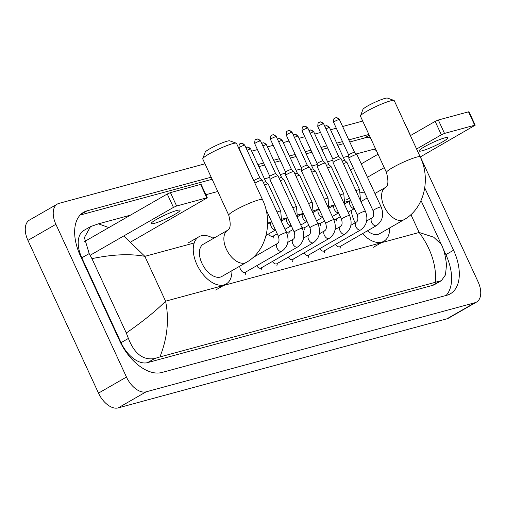 <?xml version="1.0" encoding="UTF-8"?>
<svg xmlns="http://www.w3.org/2000/svg" width="506" height="506" viewBox="0 0 506 506"><rect width="100%" height="100%" fill="white"/><g stroke="black" fill="none" stroke-linecap="round" stroke-linejoin="round"><path stroke-width="0.76" d="M420.366 156.892L478.069 281.779A19.829 11.543 -119.9 0 1 476.563 302.057L448.607 318.129A19.829 11.543 -119.9 0 1 446.981 318.799L118.151 407.906A19.829 11.543 -119.9 0 1 98.506 393.13L27.931 240.382A19.829 11.543 -119.9 0 1 29.437 220.104L57.393 204.032A19.829 11.543 -119.9 0 1 59.019 203.361L204.993 163.805M476.563 302.057A19.829 11.543 -119.9 0 1 474.938 302.727L146.107 391.834A19.829 11.543 -119.9 0 1 126.468 377.059L55.888 224.31A19.829 11.543 -119.9 0 1 57.393 204.032M406.166 126.462A19.829 11.543 -119.9 0 1 407.494 129.03L410.511 135.564M251.672 151.155L257.446 149.586M267.446 146.879L273.221 145.317M283.221 142.603L288.989 141.041M298.989 138.328L304.764 136.765M314.764 134.058L320.538 132.49M330.538 129.783L336.307 128.22M342.619 126.506L362.713 121.06M211.179 177.201L87.133 210.819A42.637 24.819 60.1 0 0 83.635 212.261A42.637 24.819 60.1 0 0 80.397 255.859L119.606 340.721A42.637 24.819 60.1 0 0 161.838 372.498L446.823 295.27A42.637 24.819 60.1 0 0 450.321 293.822A42.637 24.819 60.1 0 0 453.559 250.223L424.743 187.859M368.906 134.463L348.811 139.909M342.499 141.617L336.724 143.179M326.731 145.892L320.956 147.455M310.956 150.162L305.181 151.73M295.181 154.438L289.413 156.006M279.413 158.713L273.638 160.275M263.639 162.989L257.864 164.551M446.115 295.46A42.637 24.819 60.1 0 0 445.875 254.644L442.801 247.991M370.303 137.493A42.637 24.819 60.1 0 0 364.428 138.011L349.766 141.984M343.46 143.691L337.685 145.254M327.686 147.967L321.911 149.529M311.917 152.243L306.143 153.805M296.143 156.512L290.368 158.081M280.368 160.788L274.6 162.35M264.6 165.064L258.825 166.626M212.14 179.276L80.15 215.044M123.749 235.96L144.855 256.346C130.213 253.582 112.572 254.347 91.934 258.642L89.195 253.576L84.382 237.605L90.511 226.612L83.851 230.439A26.774 15.585 60.1 0 0 81.82 257.813L121.029 342.67A26.774 15.585 60.1 0 0 147.55 362.625L432.529 285.397A26.774 15.585 60.1 0 0 434.73 284.486L441.384 280.666L435.527 282.247C436.476 265.22 431.017 248.623 419.164 232.469L433.648 237.169L441.213 244.246M90.511 226.612L98.43 223.835L130.421 215.17M205.879 194.721L217.782 191.496M264.467 178.846L269.875 177.378M280.242 174.57L285.65 173.103M296.016 170.294L301.418 168.827M311.785 166.019L317.192 164.558M327.559 161.749L332.967 160.282M343.334 157.474L348.735 156.006M356.319 153.951L375.515 148.77M421.03 200.553L441.219 244.246C443.699 248.731 445.463 255.606 446.513 264.872L445.47 274.916L441.384 280.666M91.934 258.642L126.298 333.005C143.337 321.101 156.43 310.494 165.576 301.184C169.289 319.552 167.41 338.135 159.928 356.932L435.527 282.247M159.928 356.932L154.678 358.526C143.185 360.5 134.425 353.802 128.404 338.432L126.298 333.005M376.369 150.617L374.029 149.156M98.43 223.835L108.841 227.573M176.822 210.471A15.863 1.948 155.2 0 0 160.421 217.27A15.863 1.948 155.2 0 0 151.237 223.557A15.863 1.948 155.2 0 0 154.45 223.329A15.863 1.948 155.2 0 0 170.857 216.536A15.863 1.948 155.2 0 0 180.041 210.243A15.863 1.948 155.2 0 0 176.822 210.471M84.597 241.507L167.258 193.994L170.427 192.603L176.619 206.005L173.45 207.39L90.194 255.252M131.174 241.729L207.302 197.789L206.796 197.827L200.604 184.424L170.427 192.603M200.604 184.424L201.11 184.393L207.302 197.789M206.796 197.827L176.619 206.005M202.767 158.644L205.196 152.186A13.63 1.676 -24.8 0 1 213.81 146.645A13.63 1.676 -24.8 0 1 227.175 141.174A13.63 1.676 -24.8 0 1 229.762 140.832L236.258 143.166A18.589 2.29 155.2 0 0 232.735 143.628A18.589 2.29 155.2 0 0 214.506 151.092A18.589 2.29 155.2 0 0 202.767 158.644A18.589 2.29 155.2 0 0 202.754 158.96L228.756 215.24A18.589 2.29 -24.8 0 1 239.515 207.871A18.589 2.29 -24.8 0 1 258.737 199.908A18.589 2.29 -24.8 0 1 262.506 199.642L236.504 143.369A18.589 2.29 155.2 0 0 236.258 143.166M228.756 215.24C230.926 223.684 230.597 228.661 227.782 230.173L203.317 244.234A18.589 10.822 60.1 0 0 201.907 263.246A18.589 10.822 60.1 0 0 221.849 276.472L246.308 262.405C266.687 251.128 273.215 221.666 262.506 199.642M231.912 270.685A27.267 15.876 -119.9 0 1 226.169 283.992A27.267 15.876 -119.9 0 1 196.923 264.594A27.267 15.876 -119.9 0 1 198.991 236.713A27.267 15.876 -119.9 0 1 213.387 238.446M360.487 115.906L362.922 109.441A13.63 1.676 -24.8 0 1 371.53 103.907A13.63 1.676 -24.8 0 1 384.902 98.43A13.63 1.676 -24.8 0 1 387.482 98.094L393.978 100.428A18.589 2.29 155.2 0 0 390.461 100.89A18.589 2.29 155.2 0 0 372.226 108.354A18.589 2.29 155.2 0 0 360.487 115.906A18.589 2.29 155.2 0 0 360.474 116.222L386.476 172.495A18.589 2.29 -24.8 0 1 397.242 165.127A18.589 2.29 -24.8 0 1 416.463 157.164A18.589 2.29 -24.8 0 1 420.233 156.898L394.231 100.624A18.589 2.29 155.2 0 0 393.978 100.428M367.394 230.844A18.589 10.822 60.1 0 0 379.57 233.728L404.035 219.667C424.414 208.39 430.935 178.928 420.233 156.898M389.639 227.94A27.267 15.876 -119.9 0 1 383.896 241.248A27.267 15.876 -119.9 0 1 362.498 233.658M355.104 222.823A27.267 15.876 -119.9 0 1 354.649 221.856A27.267 15.876 -119.9 0 1 351.227 210.426M367.173 197.966L361.037 201.496A18.589 10.822 60.1 0 0 360.917 201.565M360.639 192.742A27.267 15.876 -119.9 0 1 364.902 193.058M281.829 251.28A4.459 2.6 -119.9 0 1 281.621 251.374A4.459 2.6 -119.9 0 1 277.041 248.104A4.459 2.6 -119.9 0 1 277.377 243.538C279.116 242.545 279.457 240.141 278.414 236.327A4.459 0.55 -24.8 0 1 281.001 234.563A4.459 0.55 -24.8 0 1 285.612 232.652A4.459 0.55 -24.8 0 1 285.763 232.608A4.459 0.55 -24.8 0 1 286.516 232.589C289.533 240.451 287.971 246.681 281.829 251.28L245.201 272.329A4.459 2.6 -119.9 0 1 240.413 269.154A4.459 2.6 -119.9 0 1 239.85 266.124M254.91 183.191A4.459 0.55 -24.8 0 1 255.675 182.717A4.459 0.55 -24.8 0 1 261.381 180.218A4.459 0.55 -24.8 0 1 262.272 180.13A4.459 0.55 -24.8 0 1 262.285 180.155L286.516 232.589M254.075 180.693A3.219 0.398 -24.8 0 1 254.069 180.674A3.219 0.398 -24.8 0 1 255.15 179.845A3.219 0.398 -24.8 0 1 259.268 178.036A3.219 0.398 -24.8 0 1 259.913 177.973A3.219 0.398 -24.8 0 1 259.926 177.992L262.272 180.13M297.598 247.004A4.459 2.6 -119.9 0 1 297.389 247.105A4.459 2.6 -119.9 0 1 292.816 243.829A4.459 2.6 -119.9 0 1 293.151 239.268C294.884 238.269 295.232 235.866 294.188 232.058A4.459 0.55 -24.8 0 1 296.769 230.287A4.459 0.55 -24.8 0 1 301.386 228.377A4.459 0.55 -24.8 0 1 301.538 228.339A4.459 0.55 -24.8 0 1 302.291 228.314C305.301 236.175 303.739 242.406 297.598 247.004L260.976 268.053A4.459 2.6 -119.9 0 1 256.656 265.745M294.188 232.058L269.957 179.624A4.459 0.55 -24.8 0 1 269.951 179.592A4.459 0.55 -24.8 0 1 271.45 178.447A4.459 0.55 -24.8 0 1 277.155 175.943A4.459 0.55 -24.8 0 1 278.041 175.854A4.459 0.55 -24.8 0 1 278.06 175.879L302.291 228.314M269.843 176.423A3.219 0.398 -24.8 0 1 269.843 176.404A3.219 0.398 -24.8 0 1 270.919 175.569A3.219 0.398 -24.8 0 1 275.043 173.767A3.219 0.398 -24.8 0 1 275.681 173.703A3.219 0.398 -24.8 0 1 275.694 173.716L260.552 140.934C257.231 137.6 256.713 139.65 256.782 139.175A3.219 2.587 74.8 0 1 259.894 140.984A3.219 0.398 -24.8 0 1 260.552 140.934M313.372 242.728A4.459 2.6 -119.9 0 1 313.163 242.829A4.459 2.6 -119.9 0 1 308.584 239.553A4.459 2.6 -119.9 0 1 308.926 234.993C310.659 234 311 231.596 309.957 227.782A4.459 0.55 -24.8 0 1 312.544 226.011A4.459 0.55 -24.8 0 1 317.154 224.101A4.459 0.55 -24.8 0 1 317.313 224.063A4.459 0.55 -24.8 0 1 318.059 224.038C321.076 231.9 319.514 238.13 313.372 242.728L276.744 263.784A4.459 2.6 -119.9 0 1 272.43 261.469M309.957 227.782L285.732 175.348A4.459 0.55 -24.8 0 1 285.726 175.316A4.459 0.55 -24.8 0 1 287.218 174.172A4.459 0.55 -24.8 0 1 292.93 171.667A4.459 0.55 -24.8 0 1 293.815 171.578A4.459 0.55 -24.8 0 1 293.834 171.604L318.059 224.038M275.669 136.709A3.219 0.398 -24.8 0 0 272.336 138.087A3.219 0.398 -24.8 0 0 270.47 139.365L285.612 172.141A3.219 0.398 -24.8 0 1 285.612 172.129A3.219 0.398 -24.8 0 1 286.693 171.3A3.219 0.398 -24.8 0 1 290.817 169.491A3.219 0.398 -24.8 0 1 291.456 169.428A3.219 0.398 -24.8 0 1 291.469 169.447L276.32 136.664C273.006 133.325 272.487 135.374 272.551 134.906A3.219 2.587 74.8 0 1 275.669 136.709A3.219 0.398 -24.8 0 1 276.32 136.664M329.147 238.452A4.459 2.6 -119.9 0 1 328.932 238.554A4.459 2.6 -119.9 0 1 324.359 235.277A4.459 2.6 -119.9 0 1 324.694 230.717C326.427 229.724 326.775 227.32 325.731 223.507A4.459 0.55 -24.8 0 1 328.312 221.736A4.459 0.55 -24.8 0 1 332.929 219.825A4.459 0.55 -24.8 0 1 333.081 219.787A4.459 0.55 -24.8 0 1 333.833 219.762C336.851 227.624 335.288 233.854 329.147 238.452L292.519 259.508A4.459 2.6 -119.9 0 1 288.199 257.193M287.825 130.839A3.219 2.587 74.8 0 1 288.325 130.63A3.219 2.587 74.8 0 1 291.443 132.433A3.219 0.398 -24.8 0 0 288.11 133.812A3.219 0.398 -24.8 0 0 286.244 135.089L301.386 167.865A3.219 0.398 -24.8 0 1 301.386 167.853L301.5 171.047A4.459 0.55 -24.8 0 1 301.5 171.047A4.459 0.55 -24.8 0 1 302.993 169.896A4.459 0.55 -24.8 0 1 308.698 167.391A4.459 0.55 -24.8 0 1 309.59 167.309A4.459 0.55 -24.8 0 1 309.602 167.328L333.833 219.762M301.386 167.853A3.219 0.398 -24.8 0 1 302.468 167.024A3.219 0.398 -24.8 0 1 306.585 165.215A3.219 0.398 -24.8 0 1 307.231 165.152A3.219 0.398 -24.8 0 1 307.243 165.171M344.915 234.183A4.459 2.6 -119.9 0 1 344.706 234.278A4.459 2.6 -119.9 0 1 340.133 231.008A4.459 2.6 -119.9 0 1 340.468 226.441C342.201 225.448 342.549 223.045 341.506 219.231A4.459 0.55 -24.8 0 1 344.086 217.466A4.459 0.55 -24.8 0 1 348.697 215.556A4.459 0.55 -24.8 0 1 348.855 215.512A4.459 0.55 -24.8 0 1 349.608 215.493C352.619 223.355 351.056 229.585 344.915 234.183L308.287 255.233A4.459 2.6 -119.9 0 1 303.973 252.924M341.506 219.231L317.275 166.797A4.459 0.55 -24.8 0 1 317.268 166.771A4.459 0.55 -24.8 0 1 318.767 165.62A4.459 0.55 -24.8 0 1 324.472 163.122A4.459 0.55 -24.8 0 1 325.358 163.033A4.459 0.55 -24.8 0 1 325.377 163.058L349.608 215.493M303.6 126.563A3.219 2.587 74.8 0 1 304.1 126.355A3.219 2.587 74.8 0 1 307.212 128.157A3.219 0.398 -24.8 0 0 303.878 129.542A3.219 0.398 -24.8 0 0 302.019 130.82L317.161 163.59A3.219 0.398 -24.8 0 1 317.161 163.577A3.219 0.398 -24.8 0 1 318.236 162.749A3.219 0.398 -24.8 0 1 322.36 160.94A3.219 0.398 -24.8 0 1 322.999 160.876A3.219 0.398 -24.8 0 1 323.011 160.895M360.689 229.907A4.459 2.6 -119.9 0 1 360.481 230.009A4.459 2.6 -119.9 0 1 355.901 226.732A4.459 2.6 -119.9 0 1 356.243 222.172C357.976 221.173 358.318 218.769 357.274 214.961A4.459 0.55 -24.8 0 1 359.861 213.19A4.459 0.55 -24.8 0 1 364.472 211.28A4.459 0.55 -24.8 0 1 364.63 211.242A4.459 0.55 -24.8 0 1 365.376 211.217C368.393 219.079 366.831 225.309 360.689 229.907L324.061 250.957A4.459 2.6 -119.9 0 1 319.748 248.648M357.274 214.961L333.049 162.527A4.459 0.55 -24.8 0 1 333.043 162.496A4.459 0.55 -24.8 0 1 334.536 161.351A4.459 0.55 -24.8 0 1 340.247 158.846A4.459 0.55 -24.8 0 1 341.133 158.757A4.459 0.55 -24.8 0 1 341.152 158.783L365.376 211.217M332.935 159.327A3.219 0.398 -24.8 0 1 332.929 159.308A3.219 0.398 -24.8 0 1 334.011 158.473A3.219 0.398 -24.8 0 1 338.135 156.67A3.219 0.398 -24.8 0 1 338.773 156.607A3.219 0.398 -24.8 0 1 338.786 156.62M376.458 225.632A4.459 2.6 -119.9 0 1 376.249 225.733A4.459 2.6 -119.9 0 1 371.676 222.457A4.459 2.6 -119.9 0 1 372.011 217.896C373.744 216.903 374.092 214.5 373.048 210.686A4.459 0.55 -24.8 0 1 375.629 208.915A4.459 0.55 -24.8 0 1 380.246 207.005A4.459 0.55 -24.8 0 1 380.398 206.967A4.459 0.55 -24.8 0 1 381.151 206.941C384.168 214.803 382.606 221.033 376.458 225.632L339.836 246.688A4.459 2.6 -119.9 0 1 335.516 244.373M373.048 210.686L348.824 158.251A4.459 0.55 -24.8 0 1 348.817 158.22A4.459 0.55 -24.8 0 1 350.31 157.075A4.459 0.55 -24.8 0 1 356.015 154.57A4.459 0.55 -24.8 0 1 356.907 154.482A4.459 0.55 -24.8 0 1 356.92 154.507L381.151 206.941M335.143 118.012A3.219 2.587 74.8 0 1 335.642 117.809A3.219 2.587 74.8 0 1 338.754 119.612A3.219 0.398 -24.8 0 0 335.427 120.991A3.219 0.398 -24.8 0 0 333.562 122.269L348.704 155.045A3.219 0.398 -24.8 0 1 348.704 155.032A3.219 0.398 -24.8 0 1 349.785 154.203A3.219 0.398 -24.8 0 1 353.903 152.395A3.219 0.398 -24.8 0 1 354.548 152.331A3.219 0.398 -24.8 0 1 354.561 152.35L356.907 154.482M263.373 182.495A3.219 0.398 -24.8 0 1 265.176 181.831A3.219 0.398 -24.8 0 1 265.814 181.768A3.219 0.398 -24.8 0 1 265.827 181.787L250.679 149.004C247.364 145.665 246.846 147.714 246.915 147.246A3.219 2.587 74.8 0 1 250.027 149.049A3.219 0.398 -24.8 0 1 250.679 149.004M264.543 185.038A4.459 0.55 -24.8 0 1 268.174 183.925A4.459 0.55 -24.8 0 1 268.193 183.944L280.697 211.015L281.678 222.121M277.237 233.785L272.911 236.277A4.459 2.6 -119.9 0 1 268.591 233.968M279.141 178.22A3.219 0.398 -24.8 0 1 280.95 177.555A3.219 0.398 -24.8 0 1 281.589 177.492A3.219 0.398 -24.8 0 1 281.602 177.511L266.453 144.729C263.139 141.395 262.62 143.438 262.684 142.97A3.219 2.587 74.8 0 1 265.802 144.773A3.219 0.398 -24.8 0 1 266.453 144.729M280.318 180.762A4.459 0.55 -24.8 0 1 283.948 179.649A4.459 0.55 -24.8 0 1 283.967 179.674L296.472 206.739L297.452 217.846M293.012 229.515L288.679 232.001A4.459 2.6 -119.9 0 1 286.016 231.508M294.916 173.95A3.219 0.398 -24.8 0 1 296.718 173.286A3.219 0.398 -24.8 0 1 297.364 173.223A3.219 0.398 -24.8 0 1 297.376 173.235L282.228 140.453C278.907 137.12 278.395 139.169 278.458 138.695A3.219 2.587 74.8 0 1 281.57 140.504A3.219 0.398 -24.8 0 1 282.228 140.453M296.086 176.486A4.459 0.55 -24.8 0 1 299.723 175.373A4.459 0.55 -24.8 0 1 299.735 175.399L312.246 202.463L313.227 213.576M308.786 225.24L304.454 227.725A4.459 2.6 -119.9 0 1 301.791 227.238M310.69 169.674A3.219 0.398 -24.8 0 1 312.493 169.01A3.219 0.398 -24.8 0 1 313.132 168.947A3.219 0.398 -24.8 0 1 313.144 168.966M311.86 172.211A4.459 0.55 -24.8 0 1 315.491 171.098A4.459 0.55 -24.8 0 1 315.51 171.123L328.014 198.188L328.995 209.301M324.555 220.964L320.228 223.456A4.459 2.6 -119.9 0 1 317.566 222.963M326.459 165.399A3.219 0.398 -24.8 0 1 328.267 164.735A3.219 0.398 -24.8 0 1 328.906 164.671A3.219 0.398 -24.8 0 1 328.919 164.69M327.635 167.941A4.459 0.55 -24.8 0 1 331.266 166.828A4.459 0.55 -24.8 0 1 331.285 166.847L343.789 193.918L344.769 205.025M340.329 216.688L335.997 219.18A4.459 2.6 -119.9 0 1 333.334 218.687M342.233 161.123A3.219 0.398 -24.8 0 1 344.036 160.459A3.219 0.398 -24.8 0 1 344.681 160.402A3.219 0.398 -24.8 0 1 344.694 160.415L347.034 162.552A4.459 0.55 -24.8 0 1 347.053 162.578L359.557 189.642L360.544 200.749M343.403 163.666A4.459 0.55 -24.8 0 1 347.034 162.552M444.723 137.872A15.863 1.948 155.2 0 0 428.323 144.672A15.863 1.948 155.2 0 0 419.139 150.959A15.863 1.948 155.2 0 0 422.352 150.731A15.863 1.948 155.2 0 0 438.759 143.938A15.863 1.948 155.2 0 0 447.936 137.651A15.863 1.948 155.2 0 0 444.723 137.872M350.506 170.054L353.485 168.346M361.252 163.881L378.039 154.229M410.404 135.627L435.16 121.396L438.329 120.004L444.521 133.407L441.352 134.798L416.596 149.023M420.258 156.955L475.204 125.191L474.698 125.229L468.505 111.826L438.329 120.004M468.505 111.826L469.011 111.794L475.204 125.191M474.698 125.229L444.521 133.407M384.231 167.625L367.445 177.277M194.196 242.975L144.855 256.346L165.576 301.184L419.164 232.469L410.923 214.633M350.285 200.673L345.288 202.027M334.517 204.949L329.514 206.303M318.742 209.218L313.739 210.578M302.974 213.494L297.971 214.848M287.199 217.77L282.196 219.123M271.425 222.045L267.604 223.076M215.607 237.169L212.602 237.984M474.938 302.727L446.981 318.799M55.888 224.31L27.931 240.382M126.468 377.059L98.506 393.13M146.107 391.834L118.151 407.906M445.875 254.644L453.559 250.223M80.625 214.557L87.133 210.819M364.428 138.011L369.26 135.235M81.82 257.813L89.195 253.576M432.529 285.397L439.663 281.298M147.55 362.625L154.678 358.526M121.029 342.67L128.404 338.432M173.45 207.39L167.258 193.994M227.782 230.173A18.589 10.822 60.1 0 0 226.372 249.186A18.589 10.822 60.1 0 0 244.784 263.038A18.589 10.822 60.1 0 0 246.308 262.405M386.476 172.495C388.646 180.939 388.323 185.923 385.502 187.429A18.589 10.822 60.1 0 0 384.092 206.442A18.589 10.822 60.1 0 0 402.51 220.3A18.589 10.822 60.1 0 0 404.035 219.667M240.508 143.66A3.219 2.587 74.8 0 1 241.008 143.451L240.002 143.925C239.338 143.615 238.984 144.944 238.927 147.916A3.219 0.398 -24.8 0 1 240.793 146.639A3.219 0.398 -24.8 0 1 244.126 145.254A3.219 0.398 -24.8 0 1 244.777 145.209L259.92 177.985M244.777 145.209C241.457 141.87 240.945 143.919 241.008 143.451A3.219 2.587 74.8 0 1 244.126 145.254M256.283 139.384A3.219 2.587 74.8 0 1 256.782 139.175L255.77 139.65C255.113 139.34 254.752 140.668 254.701 143.641A3.219 0.398 -24.8 0 1 256.561 142.363A3.219 0.398 -24.8 0 1 259.894 140.984M272.057 135.108A3.219 2.587 74.8 0 1 272.551 134.906L271.545 135.374C270.881 135.064 270.527 136.399 270.47 139.365M291.443 132.433A3.219 0.398 -24.8 0 1 292.095 132.389L307.237 165.158L309.59 167.309M307.212 128.157A3.219 0.398 -24.8 0 1 307.869 128.113L323.011 160.889M319.375 122.288A3.219 2.587 74.8 0 1 319.868 122.079L318.862 122.553C318.198 122.243 317.844 123.572 317.787 126.544A3.219 0.398 -24.8 0 1 319.653 125.267A3.219 0.398 -24.8 0 1 322.986 123.888A3.219 0.398 -24.8 0 1 323.638 123.837L338.78 156.613L341.133 158.757M323.638 123.837C320.323 120.504 319.805 122.553 319.868 122.079A3.219 2.587 74.8 0 1 322.986 123.888M338.754 119.612A3.219 0.398 -24.8 0 1 339.412 119.568L354.554 152.338M247.099 150.231A3.219 0.398 -24.8 0 1 250.027 149.049M246.416 147.455A3.219 2.587 74.8 0 1 246.915 147.246L245.929 147.701M275.441 229.895A4.459 2.6 -119.9 0 1 271.222 226.53A4.459 2.6 -119.9 0 1 271.564 221.963L271.728 221.862M277.048 212.103A4.459 0.55 -24.8 0 1 279.951 211.034A4.459 0.55 -24.8 0 1 280.697 211.015M262.867 145.956A3.219 0.398 -24.8 0 1 265.802 144.773M262.19 143.179A3.219 2.587 74.8 0 1 262.684 142.97L261.703 143.426M291.216 225.619A4.459 2.6 -119.9 0 1 286.997 222.254A4.459 2.6 -119.9 0 1 287.332 217.694L287.503 217.586M292.822 207.827A4.459 0.55 -24.8 0 1 295.719 206.764A4.459 0.55 -24.8 0 1 296.472 206.739M278.642 141.68A3.219 0.398 -24.8 0 1 281.57 140.504M277.958 138.903A3.219 2.587 74.8 0 1 278.458 138.695L277.471 139.156M306.984 221.343A4.459 2.6 -119.9 0 1 302.765 217.978A4.459 2.6 -119.9 0 1 303.107 213.418L303.271 213.311M308.597 203.551A4.459 0.55 -24.8 0 1 311.494 202.489A4.459 0.55 -24.8 0 1 312.246 202.463M294.416 137.411A3.219 0.398 -24.8 0 1 297.345 136.228A3.219 0.398 -24.8 0 1 297.996 136.184L313.144 168.953M293.733 134.628A3.219 2.587 74.8 0 1 294.233 134.425A3.219 2.587 74.8 0 1 297.345 136.228M322.758 217.074A4.459 2.6 -119.9 0 1 318.54 213.703A4.459 2.6 -119.9 0 1 318.881 209.142L319.046 209.035M324.365 199.275A4.459 0.55 -24.8 0 1 327.268 198.213A4.459 0.55 -24.8 0 1 328.014 198.188M310.184 133.135A3.219 0.398 -24.8 0 1 313.119 131.952A3.219 0.398 -24.8 0 1 313.771 131.908L328.913 164.678L331.266 166.828M309.501 130.358A3.219 2.587 74.8 0 1 310.001 130.15A3.219 2.587 74.8 0 1 313.119 131.952M338.533 212.798A4.459 2.6 -119.9 0 1 334.314 209.433A4.459 2.6 -119.9 0 1 334.649 204.867L334.82 204.766M340.14 195.006A4.459 0.55 -24.8 0 1 343.036 193.937A4.459 0.55 -24.8 0 1 343.789 193.918M325.959 128.859A3.219 0.398 -24.8 0 1 328.887 127.676A3.219 0.398 -24.8 0 1 329.545 127.632L344.687 160.408M325.276 126.083A3.219 2.587 74.8 0 1 325.775 125.874A3.219 2.587 74.8 0 1 328.887 127.676M354.301 208.523A4.459 2.6 -119.9 0 1 350.082 205.158A4.459 2.6 -119.9 0 1 350.424 200.597L350.588 200.49M355.914 190.73A4.459 0.55 -24.8 0 1 358.811 189.668A4.459 0.55 -24.8 0 1 359.557 189.642M441.352 134.798L435.16 121.396M226.169 283.992L215.682 290.02M198.991 236.713L188.51 242.741M383.896 241.248L373.409 247.276M349.494 198.118L346.23 199.996M374.94 193.501L385.502 187.429M245.859 271.95L245.321 274.347M238.927 147.916L254.094 181.433M252.994 257.56L277.377 243.538M278.414 236.327L265.922 209.301M261.627 267.68L261.096 270.077M254.701 143.641L269.843 176.411L269.951 179.592M287.806 242.336L293.151 239.268M275.681 173.703L278.041 175.854M277.402 263.405L276.871 265.802M285.612 172.129L285.726 175.316M303.581 238.06L308.926 234.993M291.456 169.428L293.815 171.578M286.244 135.089C286.301 132.123 286.655 130.795 287.319 131.105L288.325 130.63C288.262 131.098 288.774 129.049 292.095 132.389M293.176 259.129L292.639 261.526M319.356 233.791L324.694 230.717M325.731 223.507L301.506 171.072M302.019 130.82C302.069 127.847 302.43 126.519 303.088 126.829L304.1 126.355C304.03 126.823 304.549 124.773 307.869 128.113M308.945 254.853L308.413 257.25M317.161 163.577L317.268 166.771M335.124 229.515L340.468 226.441M322.999 160.876L325.358 163.033M324.719 250.584L324.182 252.981M332.929 159.308L333.043 162.496M350.898 225.24L356.243 222.172M317.787 126.544L332.929 159.314M333.562 122.269C333.612 119.302 333.973 117.968 334.63 118.277L335.642 117.809C335.579 118.277 336.092 116.228 339.412 119.568M340.487 246.308L339.956 248.705M348.704 155.032L348.817 158.22M366.673 220.964L372.011 217.896M266.042 235.429L275.492 230.002M267.585 224.253L271.564 221.963M265.814 181.768L268.174 183.925M285.005 229.319L291.26 225.727M273.563 235.897L273.031 238.294M281.994 220.761L287.332 217.694M281.589 177.492L283.948 179.649M300.779 225.05L307.034 221.451M289.337 231.621L288.806 234.019M297.762 216.486L303.107 213.418M297.364 173.223L299.723 175.373M293.246 134.881L294.233 134.425C294.163 134.893 294.682 132.844 297.996 136.184M316.554 220.774L322.809 217.175M305.112 227.352L304.574 229.749M313.537 212.216L318.881 209.142M313.132 168.947L315.491 171.098M309.021 130.605L310.001 130.15C309.938 130.618 310.456 128.568 313.771 131.908M332.322 216.498L338.577 212.906M320.88 223.076L320.349 225.474M329.311 207.941L334.649 204.867M324.789 126.329L325.775 125.874C325.712 126.342 326.225 124.299 329.545 127.632M348.096 212.223L354.352 208.63M336.654 218.801L336.123 221.198M345.079 203.665L350.424 200.597"/></g></svg>
